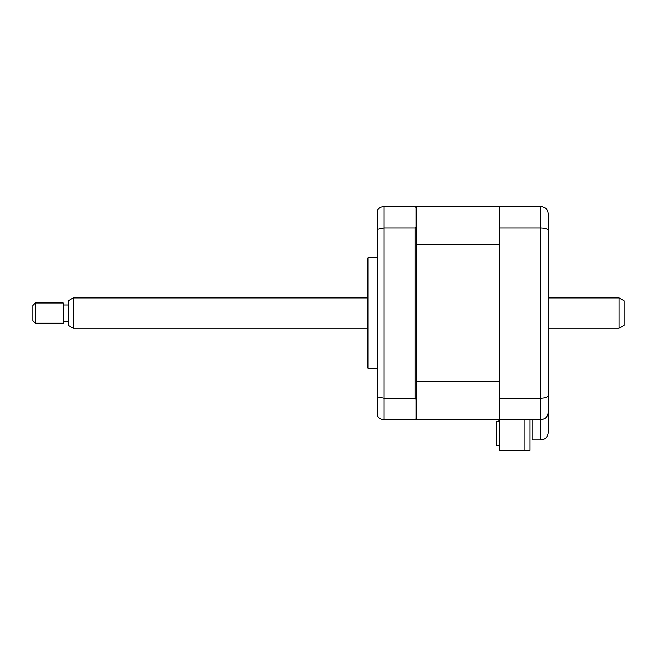 <?xml version="1.0" encoding="UTF-8"?>
<svg xmlns="http://www.w3.org/2000/svg" width="657" height="657" viewBox="0 0 657 657"><rect width="100%" height="100%" fill="white"/><g stroke="black" fill="none" stroke-linecap="round" stroke-linejoin="round"><path stroke-width="0.99" d="M524.844 419.724L524.844 450.554L499.575 450.554L499.575 419.724L540.76 419.724C545.466 419.174 547.987 416.645 548.34 412.144L548.34 432.355C547.864 436.93 545.335 439.459 540.76 439.935L540.76 419.724C545.335 419.24 547.864 416.71 548.34 412.144L548.34 395.522C547.987 397.14 545.466 398.043 540.76 398.224L540.76 227.946C545.466 228.135 547.987 229.03 548.34 230.648L548.34 395.522M498.811 419.724L498.811 421.679L498.811 419.724L416.185 419.724L499.575 419.724L499.575 227.946L540.76 227.946L540.76 206.446C545.466 206.996 547.987 209.526 548.34 214.034L548.34 230.648M499.575 398.224L540.76 398.224L540.76 419.724M499.575 227.946L499.575 206.446L540.76 206.446C545.466 206.996 547.987 209.526 548.34 214.034M532.17 419.724L532.17 439.935L540.76 439.935C545.335 439.459 547.864 436.93 548.34 432.355M368.092 313.085L368.092 257.495L367.411 260.024L367.411 366.154L368.092 368.676L368.092 313.085M415.175 398.224L415.175 227.946L384.09 227.946L384.09 398.224L415.175 398.224L416.185 399.472L416.185 418.714L415.175 419.724L384.09 419.724C381.175 419.593 378.982 418.328 377.52 415.922L377.52 396.885L384.09 398.224L384.09 419.724M499.575 206.446L416.185 206.446L416.185 207.464L415.175 206.446L384.09 206.446L384.09 227.946L377.52 229.293L377.52 396.885M416.185 207.464L416.185 226.698L415.175 227.946M416.185 399.472L416.185 226.698M384.09 206.446C381.175 206.577 378.982 207.842 377.52 210.248L377.52 229.293M529.895 419.724L529.895 450.415L524.844 450.415M416.185 381.791L499.575 381.791L499.575 244.379L416.185 244.379M416.185 418.714L416.185 419.724M498.811 421.679L496.29 421.679L498.811 421.679M499.575 445.939L496.29 445.939L496.29 421.679M624.15 300.84L624.15 325.33L619.099 328.245L619.099 297.925L624.15 300.84M73.28 328.245L68.229 325.33L68.229 300.84L73.28 297.925L73.28 328.245L367.411 328.245M35.379 302.976L35.379 323.195L63.171 323.195L63.171 302.976L35.379 302.976L32.85 305.505L32.85 320.665L35.379 323.195M377.52 257.495L368.092 257.495M377.52 368.676L368.092 368.676M73.28 297.925L367.411 297.925M548.34 297.925L619.099 297.925M68.229 304.996L63.171 304.996M68.229 321.174L63.171 321.174M548.34 328.245L619.099 328.245"/></g></svg>
